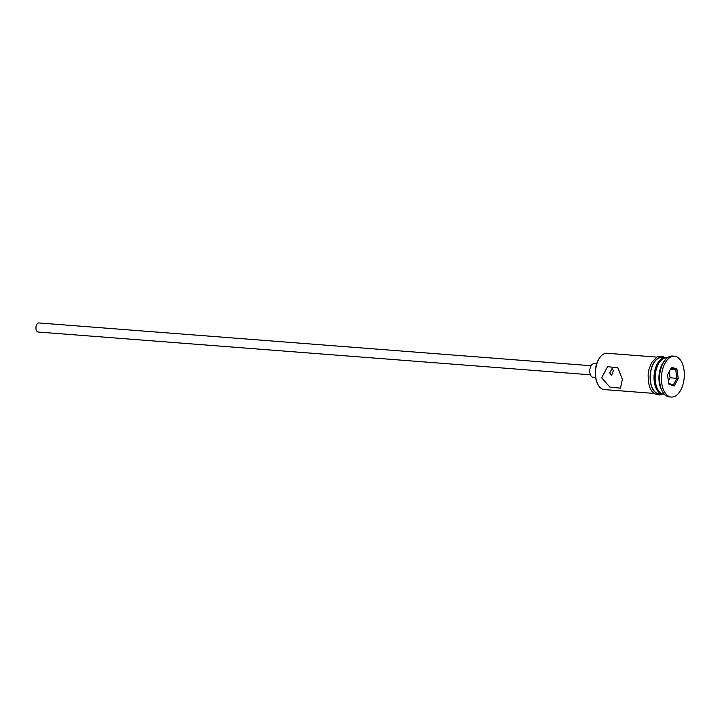 <?xml version="1.0" encoding="UTF-8"?>
<svg xmlns="http://www.w3.org/2000/svg" width="720" height="720" viewBox="0 0 720 720"><rect width="100%" height="100%" fill="white"/><g stroke="black" fill="none" stroke-linecap="round" stroke-linejoin="round"><path stroke-width="1.08" d="M597.897 384.426L597.528 383.715A17.298 9.603 -85.6 0 1 595.512 376.992A17.298 9.603 -85.6 0 1 599.517 358.011L599.985 357.372A18.207 10.107 94.4 0 0 595.773 377.343A18.207 10.107 94.4 0 0 597.897 384.426A18.207 10.107 94.4 0 0 604.251 389.574L653.85 393.417M613.368 370.764L612.117 368.496L609.66 372.987L611.586 375.3L613.368 370.764M590.409 374.805L38.124 332.028A4.554 2.529 -85.6 0 1 36 328.968A4.554 2.529 -85.6 0 1 38.826 322.947L591.111 365.724M595.584 377.487L593.046 377.289A6.831 3.789 -85.6 0 1 589.869 372.708A6.831 3.789 -85.6 0 1 594.099 363.672L596.637 363.87M622.395 379.404L617.859 367.767L607.572 366.669L601.623 377.802L609.948 387.171L620.442 388.143L622.395 379.404M667.206 357.921L666.729 357.885A18.207 10.107 94.4 0 0 659.655 361.989L658.944 362.952A16.848 9.342 94.4 0 0 655.047 381.438A16.848 9.342 94.4 0 0 657.009 387.981L657.558 389.043A18.207 10.107 94.4 0 0 663.921 394.191L664.389 394.227M659.655 361.989A18.207 10.107 94.4 0 0 655.434 381.969A18.207 10.107 94.4 0 0 657.558 389.043M674.46 356.202L672.57 356.049A20.484 11.367 94.4 0 0 664.605 360.675L663.426 362.286A18.207 10.107 94.4 0 0 659.214 382.257A18.207 10.107 94.4 0 0 661.338 389.34L662.247 391.113A20.484 11.367 94.4 0 0 669.402 396.9L671.292 397.053A20.484 11.367 94.4 0 0 684 369.954A20.484 11.367 94.4 0 0 674.46 356.202A20.484 11.367 94.4 0 0 661.752 383.292A20.484 11.367 94.4 0 0 671.292 397.053M664.605 360.675A20.484 11.367 94.4 0 0 659.862 383.148A20.484 11.367 94.4 0 0 662.247 391.113M666.162 357.867A18.207 10.107 94.4 0 0 665.595 357.795L661.824 357.507A18.207 10.107 94.4 0 0 650.529 381.591A18.207 10.107 94.4 0 0 659.007 393.813L662.787 394.11A18.207 10.107 94.4 0 0 663.354 394.119M665.595 357.795A18.207 10.107 94.4 0 0 654.3 381.879A18.207 10.107 94.4 0 0 662.787 394.11M671.571 367.2L676.917 369.099L678.222 378.522L674.181 386.046L668.835 384.147L667.521 374.733L671.571 367.2M656.667 357.102L607.068 353.259A18.207 10.107 94.4 0 0 599.985 357.372M668.727 383.382L673.29 384.993L676.908 378.261L675.738 369.828L671.049 368.172M670.383 369.414L675.738 369.828L676.917 369.099M668.385 380.943L670.113 377.73L678.222 378.522M670.113 377.73L669.249 371.52M673.29 384.993L674.181 386.046M663.417 357.624A18.441 10.233 94.4 0 0 653.355 363.537A18.441 10.233 94.4 0 0 650.403 381.663A18.441 10.233 94.4 0 0 660.609 393.939M662.274 394.065L659.709 395.01L654.318 393.759L651.438 390.726L649.683 387.216L648.333 381.744L648.144 374.553L648.936 369.567L651.591 362.583L657.189 356.832L662.706 356.427L665.091 357.759"/></g></svg>
